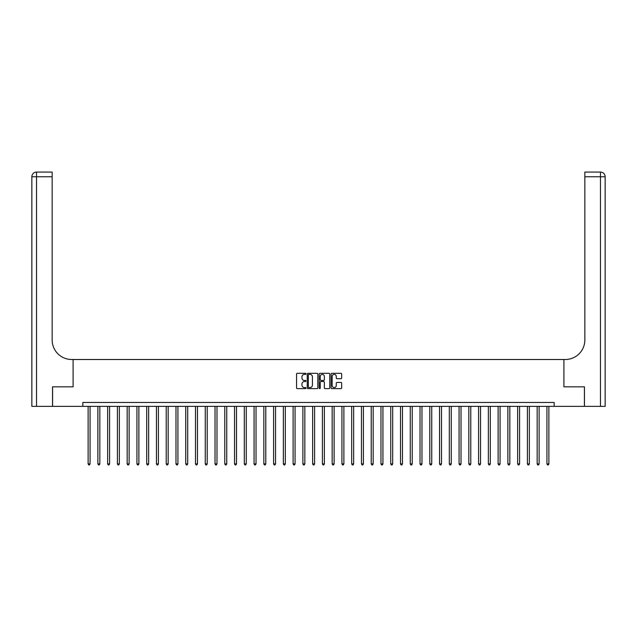 <?xml version="1.0" encoding="UTF-8"?>
<svg xmlns="http://www.w3.org/2000/svg" width="637" height="637" viewBox="0 0 637 637"><rect width="100%" height="100%" fill="white"/><g stroke="black" fill="none" stroke-linecap="round" stroke-linejoin="round"><path stroke-width="0.96" d="M306.007 373.847A0.533 0.533 0 0 0 305.465 373.314L297.328 373.314A0.764 0.764 0 0 0 296.555 374.078L296.555 387.877A0.764 0.764 0 0 0 297.328 388.642L305.465 388.642A0.533 0.533 0 0 0 306.007 388.108A0.533 0.533 0 0 0 305.465 387.567L304.414 387.567A2.452 2.452 0 0 1 301.962 385.114L301.962 383.968A2.452 2.452 0 0 1 304.414 381.515L305.465 381.515A0.533 0.533 0 0 0 306.007 380.974A0.533 0.533 0 0 0 305.465 380.44L304.414 380.44A2.452 2.452 0 0 1 301.962 377.988L301.962 376.833A2.452 2.452 0 0 1 304.414 374.381L305.465 374.381A0.533 0.533 0 0 0 306.007 373.847M340.906 378.712A0.764 0.764 0 0 0 341.671 377.948L341.671 374.078A0.764 0.764 0 0 0 340.906 373.314L331.861 373.314A0.764 0.764 0 0 0 331.089 374.078L331.089 387.877A0.764 0.764 0 0 0 331.861 388.642L340.906 388.642A0.764 0.764 0 0 0 341.671 387.877L341.671 383.203A0.764 0.764 0 0 0 340.906 382.431L337.029 382.431A0.764 0.764 0 0 0 336.264 383.203L336.264 385.52A2.054 2.054 0 0 1 334.218 387.567A2.054 2.054 0 0 1 332.164 385.52L332.164 376.435A2.054 2.054 0 0 1 334.218 374.381A2.054 2.054 0 0 1 336.264 376.435L336.264 377.948A0.764 0.764 0 0 0 337.029 378.712L340.906 378.712M82.85 406.358L52.584 406.358L52.584 386.834L73.088 386.834L73.088 359.499L563.912 359.499L563.912 386.834L563.912 359.499L565.322 359.499A19.524 19.524 0 0 0 584.846 339.975L584.846 172.07L600.468 172.07A4.682 4.682 0 0 1 605.15 176.76L605.15 406.358L584.455 406.358L584.455 386.834L563.912 386.834L584.416 386.834L584.416 406.358L554.15 406.358L554.15 402.457L82.85 402.457L82.85 406.358L554.15 406.358M317.831 374.078A0.764 0.764 0 0 0 317.059 373.314L308.013 373.314A0.764 0.764 0 0 0 307.249 374.078L307.249 387.877A0.764 0.764 0 0 0 308.013 388.642L317.059 388.642A0.764 0.764 0 0 0 317.831 387.877L317.831 374.078M319.941 373.314L328.987 373.314A0.764 0.764 0 0 1 329.751 374.078L329.751 387.877A0.764 0.764 0 0 1 328.987 388.642L325.109 388.642A0.764 0.764 0 0 1 324.344 387.877L324.344 382.28A0.764 0.764 0 0 0 323.58 381.515L321.008 381.515A0.764 0.764 0 0 0 320.244 382.28L320.244 388.108A0.533 0.533 0 0 1 319.71 388.642A0.533 0.533 0 0 1 319.169 388.108L319.169 374.078A0.764 0.764 0 0 1 319.941 373.314M308.857 374.381A0.533 0.533 0 0 0 308.324 374.922L308.324 387.033A0.533 0.533 0 0 0 308.857 387.567L309.972 387.567A2.452 2.452 0 0 0 312.425 385.114L312.425 376.833A2.452 2.452 0 0 0 309.972 374.381L308.857 374.381M324.344 376.475A2.054 2.054 0 0 0 322.298 374.421A2.054 2.054 0 0 0 320.244 376.475L320.244 379.676A0.764 0.764 0 0 0 321.008 380.44L323.58 380.44A0.764 0.764 0 0 0 324.344 379.676L324.344 376.475M88.121 406.358L88.121 463.911L90.072 463.911L90.072 406.358M90.072 463.911L89.483 464.93L88.702 464.93L88.121 463.911M97.883 406.358L97.883 463.911L99.834 463.911L99.834 406.358M99.834 463.911L99.245 464.93L98.464 464.93L97.883 463.911M107.645 406.358L107.645 463.911L109.596 463.911L109.596 406.358M109.596 463.911L109.007 464.93L108.226 464.93L107.645 463.911M117.407 406.358L117.407 463.911L119.358 463.911L119.358 406.358M119.358 463.911L118.769 464.93L117.988 464.93L117.407 463.911M127.169 406.358L127.169 463.911L129.12 463.911L129.12 406.358M129.12 463.911L128.531 464.93L127.75 464.93L127.169 463.911M52.545 386.834L73.088 386.834L73.088 359.499L71.678 359.499A19.524 19.524 0 0 1 52.154 339.975L52.154 176.76L36.532 176.76L36.532 406.358L52.545 406.358L52.545 386.834M36.532 406.358L31.85 406.358L31.85 176.76A4.682 4.682 0 0 1 36.532 172.07L52.154 172.07L52.154 176.76M52.154 172.07L36.532 172.07A4.682 4.682 0 0 0 31.85 176.76L36.532 176.76L36.532 172.07M71.678 359.499A19.524 19.524 0 0 1 52.154 339.975M584.846 172.07L600.468 172.07L599.29 172.07L600.468 172.07L600.468 176.76L584.846 176.76M565.322 359.499A19.524 19.524 0 0 0 584.846 339.975M600.468 406.358L600.468 176.76L605.15 176.76A4.682 4.682 0 0 0 600.468 172.07M136.931 406.358L136.931 463.911L138.882 463.911L138.882 406.358M138.882 463.911L138.293 464.93L137.512 464.93L136.931 463.911M146.693 406.358L146.693 463.911L148.644 463.911L148.644 406.358M148.644 463.911L148.055 464.93L147.274 464.93L146.693 463.911M156.455 406.358L156.455 463.911L158.406 463.911L158.406 406.358M158.406 463.911L157.817 464.93L157.036 464.93L156.455 463.911M166.217 406.358L166.217 463.911L168.168 463.911L168.168 406.358M168.168 463.911L167.579 464.93L166.798 464.93L166.217 463.911M175.979 406.358L175.979 463.911L177.93 463.911L177.93 406.358M177.93 463.911L177.341 464.93L176.56 464.93L175.979 463.911M185.741 406.358L185.741 463.911L187.692 463.911L187.692 406.358M187.692 463.911L187.103 464.93L186.322 464.93L185.741 463.911M195.503 406.358L195.503 463.911L197.454 463.911L197.454 406.358M197.454 463.911L196.865 464.93L196.085 464.93L195.503 463.911M205.265 406.358L205.265 463.911L207.216 463.911L207.216 406.358M207.216 463.911L206.627 464.93L205.847 464.93L205.265 463.911M215.019 406.358L215.019 463.911L216.978 463.911L216.978 406.358M216.978 463.911L216.389 464.93L215.609 464.93L215.019 463.911M224.781 406.358L224.781 463.911L226.74 463.911L226.74 406.358M226.74 463.911L226.151 464.93L225.371 464.93L224.781 463.911M234.543 406.358L234.543 463.911L236.502 463.911L236.502 406.358M236.502 463.911L235.913 464.93L235.133 464.93L234.543 463.911M244.305 406.358L244.305 463.911L246.264 463.911L246.264 406.358M246.264 463.911L245.675 464.93L244.895 464.93L244.305 463.911M254.067 406.358L254.067 463.911L256.026 463.911L256.026 406.358M256.026 463.911L255.437 464.93L254.657 464.93L254.067 463.911M263.829 406.358L263.829 463.911L265.788 463.911L265.788 406.358M265.788 463.911L265.199 464.93L264.419 464.93L263.829 463.911M273.591 406.358L273.591 463.911L275.55 463.911L275.55 406.358M275.55 463.911L274.961 464.93L274.181 464.93L273.591 463.911M283.354 406.358L283.354 463.911L285.312 463.911L285.312 406.358M285.312 463.911L284.723 464.93L283.943 464.93L283.354 463.911M293.116 406.358L293.116 463.911L295.074 463.911L295.074 406.358M295.074 463.911L294.485 464.93L293.705 464.93L293.116 463.911M302.878 406.358L302.878 463.911L304.836 463.911L304.836 406.358M304.836 463.911L304.247 464.93L303.467 464.93L302.878 463.911M312.64 406.358L312.64 463.911L314.598 463.911L314.598 406.358M314.598 463.911L314.009 464.93L313.229 464.93L312.64 463.911M322.402 406.358L322.402 463.911L324.36 463.911L324.36 406.358M324.36 463.911L323.771 464.93L322.991 464.93L322.402 463.911M332.164 406.358L332.164 463.911L334.122 463.911L334.122 406.358M334.122 463.911L333.533 464.93L332.753 464.93L332.164 463.911M341.926 406.358L341.926 463.911L343.884 463.911L343.884 406.358M343.884 463.911L343.295 464.93L342.515 464.93L341.926 463.911M351.688 406.358L351.688 463.911L353.646 463.911L353.646 406.358M353.646 463.911L353.057 464.93L352.277 464.93L351.688 463.911M361.45 406.358L361.45 463.911L363.409 463.911L363.409 406.358M363.409 463.911L362.819 464.93L362.039 464.93L361.45 463.911M371.212 406.358L371.212 463.911L373.171 463.911L373.171 406.358M373.171 463.911L372.581 464.93L371.801 464.93L371.212 463.911M380.974 406.358L380.974 463.911L382.933 463.911L382.933 406.358M382.933 463.911L382.343 464.93L381.563 464.93L380.974 463.911M390.736 406.358L390.736 463.911L392.695 463.911L392.695 406.358M392.695 463.911L392.105 464.93L391.325 464.93L390.736 463.911M400.498 406.358L400.498 463.911L402.457 463.911L402.457 406.358M402.457 463.911L401.867 464.93L401.087 464.93L400.498 463.911M410.26 406.358L410.26 463.911L412.219 463.911L412.219 406.358M412.219 463.911L411.629 464.93L410.849 464.93L410.26 463.911M420.022 406.358L420.022 463.911L421.981 463.911L421.981 406.358M421.981 463.911L421.391 464.93L420.611 464.93L420.022 463.911M429.784 406.358L429.784 463.911L431.735 463.911L431.735 406.358M431.735 463.911L431.153 464.93L430.373 464.93L429.784 463.911M439.546 406.358L439.546 463.911L441.497 463.911L441.497 406.358M441.497 463.911L440.915 464.93L440.135 464.93L439.546 463.911M449.308 406.358L449.308 463.911L451.259 463.911L451.259 406.358M451.259 463.911L450.678 464.93L449.897 464.93L449.308 463.911M459.07 406.358L459.07 463.911L461.021 463.911L461.021 406.358M461.021 463.911L460.44 464.93L459.659 464.93L459.07 463.911M468.832 406.358L468.832 463.911L470.783 463.911L470.783 406.358M470.783 463.911L470.202 464.93L469.421 464.93L468.832 463.911M478.594 406.358L478.594 463.911L480.545 463.911L480.545 406.358M480.545 463.911L479.964 464.93L479.183 464.93L478.594 463.911M488.356 406.358L488.356 463.911L490.307 463.911L490.307 406.358M490.307 463.911L489.726 464.93L488.945 464.93L488.356 463.911M498.118 406.358L498.118 463.911L500.069 463.911L500.069 406.358M500.069 463.911L499.488 464.93L498.707 464.93L498.118 463.911M507.88 406.358L507.88 463.911L509.831 463.911L509.831 406.358M509.831 463.911L509.25 464.93L508.469 464.93L507.88 463.911M517.642 406.358L517.642 463.911L519.593 463.911L519.593 406.358M519.593 463.911L519.012 464.93L518.231 464.93L517.642 463.911M527.404 406.358L527.404 463.911L529.355 463.911L529.355 406.358M529.355 463.911L528.774 464.93L527.993 464.93L527.404 463.911M537.166 406.358L537.166 463.911L539.117 463.911L539.117 406.358M539.117 463.911L538.536 464.93L537.755 464.93L537.166 463.911M546.928 406.358L546.928 463.911L548.879 463.911L548.879 406.358M548.879 463.911L548.298 464.93L547.517 464.93L546.928 463.911"/></g></svg>

